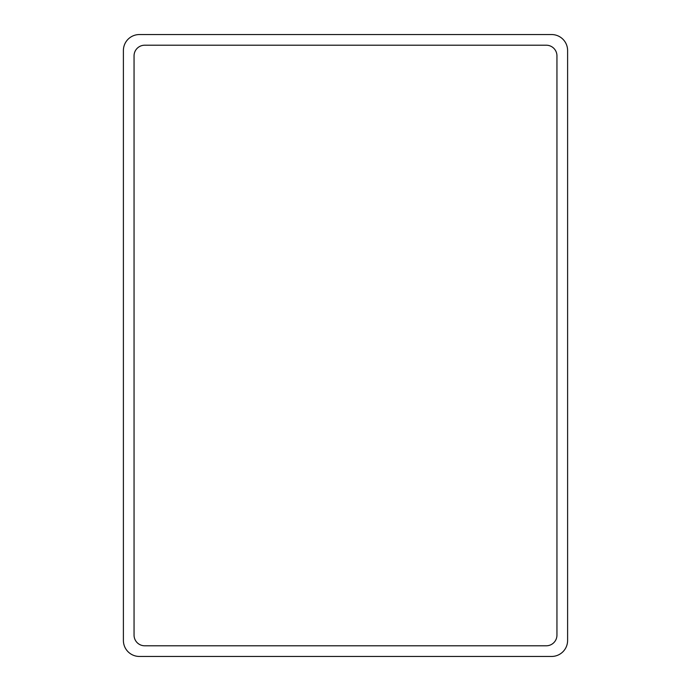 <?xml version="1.0" encoding="UTF-8"?>
<svg xmlns="http://www.w3.org/2000/svg" width="691" height="691" viewBox="0 0 691 691"><rect width="100%" height="100%" fill="white"/><g stroke="black" fill="none" stroke-linecap="round" stroke-linejoin="round"><path stroke-width="0.52" stroke-dasharray="3.46 2.59" d="M139.383 34.55L551.617 34.55A15.988 15.988 0 0 1 567.605 50.538L567.605 640.462A15.988 15.988 0 0 1 551.617 656.45L139.383 656.45A15.988 15.988 0 0 1 123.395 640.462L123.395 50.538A15.988 15.988 0 0 1 139.383 34.55M134.054 635.124L134.054 55.876A10.659 10.659 0 0 1 144.713 45.209L546.287 45.209A10.659 10.659 0 0 1 556.946 55.876L556.946 635.124A10.659 10.659 0 0 1 546.287 645.791L144.713 645.791A10.659 10.659 0 0 1 134.054 635.124"/><path stroke-width="1.04" d="M139.383 34.55L551.617 34.55A15.988 15.988 0 0 1 567.605 50.538L567.605 640.462A15.988 15.988 0 0 1 551.617 656.45L139.383 656.45A15.988 15.988 0 0 1 123.395 640.462L123.395 50.538A15.988 15.988 0 0 1 139.383 34.55M134.054 635.124L134.054 55.876A10.659 10.659 0 0 1 144.713 45.209L546.287 45.209A10.659 10.659 0 0 1 556.946 55.876L556.946 635.124A10.659 10.659 0 0 1 546.287 645.791L144.713 645.791A10.659 10.659 0 0 1 134.054 635.124"/></g></svg>
